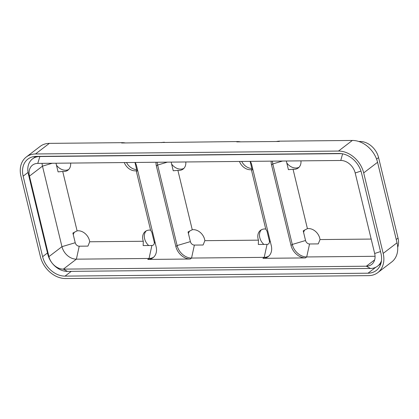 <?xml version="1.0" encoding="UTF-8"?>
<svg xmlns="http://www.w3.org/2000/svg" width="419" height="419" viewBox="0 0 419 419"><rect width="100%" height="100%" fill="white"/><g stroke="black" fill="none" stroke-linecap="round" stroke-linejoin="round"><path stroke-width="0.63" d="M157.245 162.242A13.691 10.501 -127.4 0 0 157.638 165.039L177.117 245.555L175.86 246.519A13.691 10.501 -127.4 0 0 190.289 259.021L147.787 259.429A13.691 10.501 52.6 0 0 153.055 257.695A13.691 10.501 52.6 0 0 156.114 246.712L136.636 166.196A13.691 10.501 -127.4 0 0 135.217 162.457M175.86 246.519L156.381 166.008A13.691 10.501 52.6 0 1 155.988 162.258M272.408 161.137A13.691 10.501 -127.4 0 0 272.8 163.934L292.279 244.45L291.016 245.414A13.691 10.501 -127.4 0 0 305.451 257.915L262.949 258.324A13.691 10.501 52.6 0 0 268.212 256.59A13.691 10.501 52.6 0 0 271.276 245.602L251.798 165.086A13.691 10.501 -127.4 0 0 250.379 161.346M291.016 245.414L271.538 164.897A13.691 10.501 52.6 0 1 271.145 161.147M240.626 141.847A23.92 18.352 52.6 0 0 237.191 141.564L121.61 142.989L122.029 142.669L49.369 143.366L35.5 153.972L338.484 151.06A23.92 18.352 -127.4 0 1 363.692 172.895L383.17 253.411A23.92 18.352 52.6 0 1 377.823 272.607A23.92 18.352 52.6 0 1 368.62 275.634L65.636 278.546A23.92 18.352 -127.4 0 1 40.428 256.711L20.95 176.195A23.92 18.352 52.6 0 1 26.297 156.999A23.92 18.352 52.6 0 1 35.5 153.972M377.823 272.607L391.692 262.001A23.92 18.352 52.6 0 0 397.039 242.805L377.561 162.289A23.92 18.352 52.6 0 0 352.353 140.454L279.693 141.156L279.269 141.475L236.772 141.884L237.191 141.564M35.018 156.978A21.28 16.325 52.6 0 1 35.196 156.439M380.693 264.169A21.28 16.325 52.6 0 1 380.127 264.195M26.297 156.999L40.166 146.393A23.92 18.352 52.6 0 1 49.369 143.366M23.145 176.174L42.623 256.685A21.28 16.325 -127.4 0 0 65.05 276.116L368.034 273.198A21.28 16.325 52.6 0 0 376.22 270.506A21.28 16.325 52.6 0 0 380.976 253.432L361.497 172.916A21.28 16.325 -127.4 0 0 339.071 153.49L36.086 156.402A21.28 16.325 52.6 0 0 27.905 159.1A21.28 16.325 52.6 0 0 23.145 176.174L28.052 172.419M342.606 153.831L340.762 160.477A13.691 10.501 -127.4 0 1 355.192 172.979L374.67 253.495A13.691 10.501 52.6 0 1 371.606 264.478A13.691 10.501 52.6 0 1 366.342 266.212L370.448 268.474L67.464 271.386A18.64 14.298 -127.4 0 1 47.824 254.37L28.34 173.854A18.64 14.298 -127.4 0 1 32.509 158.895A18.64 14.298 -127.4 0 1 39.679 156.538L341.417 153.637M370.448 268.474A18.64 14.298 -127.4 0 0 377.619 266.112A18.64 14.298 -127.4 0 0 381.468 260.765M42.083 163.352A13.691 10.501 -127.4 0 0 42.476 166.149L61.96 246.665A13.691 10.501 -127.4 0 0 76.389 259.162L149.049 258.465A13.691 10.501 -127.4 0 0 153.658 257.182M47.824 254.37L48.929 256.627L29.45 176.111A13.691 10.501 52.6 0 1 32.514 165.128A13.691 10.501 52.6 0 1 37.778 163.394L340.762 160.477M305.451 257.915L306.708 256.947L309.547 243.978L318.272 243.895L320.022 239.563A10.721 8.228 -127.4 0 0 308.494 228.559A10.721 8.228 -127.4 0 0 307.415 228.643L303.209 230.843L305.551 240.511L292.279 244.45A13.691 10.501 -127.4 0 0 306.708 256.947L375.063 256.292M190.289 259.021L191.546 258.057L194.385 245.084L203.115 245L204.86 240.668A10.721 8.228 -127.4 0 0 193.337 229.664A10.721 8.228 -127.4 0 0 192.258 229.748L188.047 231.948L190.388 241.622L177.117 245.555A13.691 10.501 -127.4 0 0 191.546 258.057L264.211 257.355A13.691 10.501 -127.4 0 0 268.82 256.077M374.659 259.853L366.342 266.212L63.358 269.124L76.389 259.162L79.222 246.194A3.792 2.912 52.6 0 1 75.226 242.727L72.885 233.058L77.096 230.859L62.724 171.46A10.721 8.228 -127.4 0 0 67.962 170.166A10.721 8.228 -127.4 0 0 70.622 163.075M75.226 242.727L61.96 246.665L48.929 256.627A13.691 10.501 -127.4 0 0 63.358 269.124L67.464 271.386M304.843 229.842A10.721 8.228 -127.4 0 0 303.602 232.472M299.072 167.239A10.721 8.228 52.6 0 1 286.79 162.975M276.409 141.502A23.92 18.352 52.6 0 1 279.693 141.156M397.71 247.304A17.65 13.539 52.6 0 0 398.05 238.102L378.572 157.586L376.581 159.11M378.572 157.586A17.65 13.539 52.6 0 0 359.968 141.47L358.784 141.481M309.547 243.978A3.792 2.912 52.6 0 1 305.551 240.511M286.313 161.001L288.408 169.669L293.049 169.245A10.721 8.228 -127.4 0 0 298.286 167.951A10.721 8.228 -127.4 0 0 300.947 160.865M189.681 230.953A10.721 8.228 -127.4 0 0 188.44 233.582M241.705 161.43A10.721 8.228 -127.4 0 0 251.835 168.448M263.865 244.418A10.721 8.228 52.6 0 1 261.393 229.764M183.91 168.349A10.721 8.228 52.6 0 1 171.628 164.08M161.247 142.612A23.92 18.352 52.6 0 1 164.531 142.261M239.464 161.451A10.721 8.228 -127.4 0 0 251.369 169.648L252.217 170.02L250.122 161.352M267.018 231.188L265.74 229.041A10.721 8.228 -127.4 0 0 264.625 228.978A10.721 8.228 -127.4 0 0 260.503 230.335A10.721 8.228 -127.4 0 0 258.465 240.155L258.319 244.471L267.05 244.387A3.792 2.912 52.6 0 0 269.354 240.862L267.018 231.188M194.385 245.084A3.792 2.912 52.6 0 1 190.388 241.622M171.151 162.111L173.246 170.779L177.886 170.355A10.721 8.228 -127.4 0 0 183.124 169.061A10.721 8.228 -127.4 0 0 185.785 161.97M74.524 232.058A10.721 8.228 -127.4 0 0 73.283 234.687M126.543 162.541A10.721 8.228 -127.4 0 0 136.673 169.554M148.703 245.524A10.721 8.228 52.6 0 1 146.236 230.869M68.753 169.454A10.721 8.228 52.6 0 1 56.465 165.186M122.029 142.669A23.92 18.352 52.6 0 1 125.464 142.952M124.302 162.562A10.721 8.228 -127.4 0 0 136.206 170.753L137.055 171.125L134.96 162.457M151.856 232.299L150.578 230.151A10.721 8.228 -127.4 0 0 149.463 230.089A10.721 8.228 -127.4 0 0 145.341 231.445A10.721 8.228 -127.4 0 0 143.303 241.26L143.157 245.576L151.888 245.492A3.792 2.912 52.6 0 0 154.192 241.967L151.856 232.299M79.222 246.194L87.953 246.11L89.697 241.779A10.721 8.228 -127.4 0 0 78.175 230.769A10.721 8.228 -127.4 0 0 77.096 230.859M55.989 163.216L58.089 171.884L62.724 171.46M136.206 170.753L150.578 230.151M143.303 241.26L89.697 241.779M251.369 169.648L265.74 229.041M258.465 240.155L204.86 240.668M192.258 229.748L177.886 170.355M371.182 239.071L320.022 239.563M307.415 228.643L293.049 169.245M397.039 242.805L383.17 253.411M377.561 162.289L363.692 172.895M352.353 140.454L338.484 151.06M368.034 273.198L375.869 267.207M65.05 276.116L71.282 271.35M42.623 256.685L47.483 252.971M37.778 163.394L39.905 156.366M28.34 173.854L29.45 176.111L42.476 166.149L52.239 163.253M267.05 244.387L264.211 257.355L262.949 258.324M151.888 245.492L149.049 258.465L147.787 259.429M374.67 253.495L380.525 251.573M355.192 172.979L360.974 171.078M398.05 238.102L396.238 239.49M359.968 141.47L359.591 141.758M155.281 243.261L154.192 241.967M270.444 242.151L269.354 240.862M167.401 162.148L157.638 165.039L156.381 166.008M282.563 161.037L272.8 163.934L271.538 164.897M32.509 158.895L35.762 156.413M377.619 266.112L380.871 263.63"/></g></svg>

